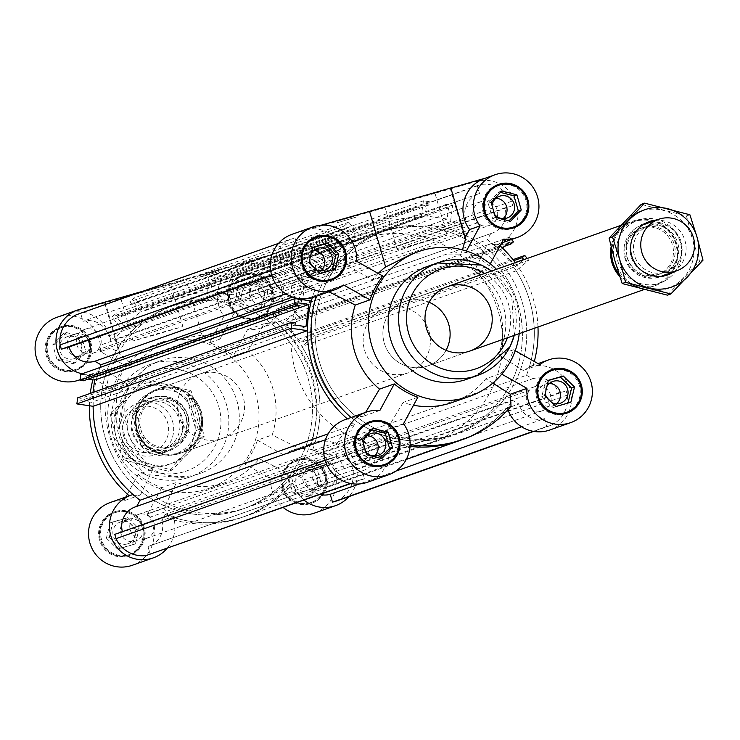 <?xml version="1.0" encoding="UTF-8"?>
<svg xmlns="http://www.w3.org/2000/svg" width="740" height="740" viewBox="0 0 740 740"><rect width="100%" height="100%" fill="white"/><g stroke="black" fill="none" stroke-linecap="round" stroke-linejoin="round"><path stroke-width="0.56" stroke-dasharray="3.7 2.78" d="M278.545 243.368L290.764 239.057A29.341 28.851 70.6 0 0 274.364 269.277L275.604 273.56L283.346 271.339A20.812 20.47 70.6 0 0 309.079 285.612L285.862 293.808M292.633 297.082L315.259 289.1A115.126 113.239 70.6 0 0 312.317 297.637M309.079 285.612L315.259 289.1M108.512 335.997L322.779 260.36A20.812 20.47 70.6 0 0 297.249 245.717L82.982 321.354A20.812 20.47 -109.4 0 1 108.512 335.997L114.691 339.484A115.126 113.239 -109.4 0 1 122.507 329.8L111.87 316.998L116.485 313.085L118.659 315.703L116.865 317.22L124.043 325.859L140.952 311.494L133.774 302.854L131.979 304.381L129.805 301.763L134.412 297.841L145.049 310.634A115.126 113.239 -109.4 0 1 168.276 299.256A115.126 113.239 -109.4 0 1 206.922 292.911L209.115 276.436L215.109 277.315L214.665 280.691L212.334 280.349L210.854 291.468L232.841 294.696L234.321 283.568L231.99 283.226L232.434 279.859L238.428 280.738L236.245 297.212A115.126 113.239 70.6 0 1 248.03 301.282L251.406 295.057L465.673 219.419A20.812 20.47 -109.4 0 1 479.502 193.501L265.225 269.138A20.812 20.47 70.6 0 0 251.406 295.057M145.049 310.634L359.325 234.996L348.688 222.194L344.072 226.116L346.246 228.734L348.041 227.208L355.228 235.847L338.319 250.222L331.132 241.582L332.926 240.056L330.752 237.438L326.137 241.36L336.774 254.153A115.126 113.239 70.6 0 0 328.958 263.847L322.779 260.36M328.958 263.847L114.691 339.484M135.272 506.891A20.812 20.47 -109.4 0 1 136.715 506.438L350.982 430.8A20.812 20.47 70.6 0 0 336.793 456.506L329.05 458.726L330.281 463.009A29.341 28.851 70.6 0 0 360.288 479.936L364.506 478.724L362.239 470.862A20.812 20.47 70.6 0 0 376.059 444.944L161.782 520.581L165.159 514.365L379.435 438.718A115.126 113.239 70.6 0 0 410.043 446.451A115.126 113.239 70.6 0 1 387.889 441.789A33.263 32.717 70.6 0 1 367.539 482.23M376.059 444.944L379.435 438.718M345.395 419.506A33.263 32.717 70.6 0 1 347.31 418.896A115.126 113.239 70.6 0 1 347.264 418.849A115.126 113.239 70.6 0 0 354.358 424.575L328.171 433.825M354.358 424.575L350.982 430.8M362.239 470.862L147.963 546.499L150.238 554.371M161.782 520.581A20.812 20.47 -109.4 0 1 147.963 546.499M359.982 438.82A12.617 12.414 70.6 0 0 344.757 454.998A12.617 12.414 70.6 0 0 360.667 462.768A12.617 12.414 70.6 0 0 364.607 441.429L150.34 517.075A12.617 12.414 -109.4 0 1 146.4 538.415A12.617 12.414 -109.4 0 1 130.49 530.645A12.617 12.414 -109.4 0 1 145.715 514.466L359.982 438.82L364.607 441.429M150.34 517.075L145.715 514.466M364.506 478.724L350.908 483.525M360.288 479.936L350.39 483.433M330.281 463.009L326.636 464.304M329.05 458.726L325.082 460.123M114.783 534.363L122.516 532.153A20.812 20.47 -109.4 0 1 122.387 531.681M336.793 456.506L122.516 532.153M336.774 254.153L122.507 329.8M311.355 300.995L97.088 376.642A115.126 113.239 -109.4 0 1 99.956 367.493M77.672 397.843L81.002 398.333L80.688 400.692L91.686 402.301L92.99 392.431M295.269 322.686L81.002 398.333M294.955 325.045L80.688 400.692M305.953 326.654L91.686 402.301M88.143 379.111L83.648 378.445L83.333 380.804M297.915 302.808L83.648 378.445M80.808 374.255L97.088 376.642M326.137 241.36L111.87 316.998M330.752 237.438L116.485 313.085M332.926 240.056L118.659 315.703M331.132 241.582L116.865 317.22M338.319 250.222L124.043 325.859M355.228 235.847L140.952 311.494M348.041 227.208L133.774 302.854M346.246 228.734L131.979 304.381M344.072 226.116L129.805 301.763M348.688 222.194L134.412 297.841M314.953 269.397A12.617 12.414 70.6 0 0 298.821 253.802A12.617 12.414 70.6 0 0 291.31 269.841A12.617 12.414 70.6 0 0 312.428 274.05L98.152 349.687A12.617 12.414 -109.4 0 1 77.043 345.478A12.617 12.414 -109.4 0 1 97.292 332.279A12.617 12.414 -109.4 0 1 100.677 345.034L314.953 269.397L312.428 274.05M98.152 349.687L100.677 345.034M76.498 314.694L80.716 313.492L82.982 321.354M297.249 245.717L294.983 237.845L290.764 239.057M294.983 237.845L80.716 313.492M283.346 271.339L271.784 275.419M275.604 273.56L271.645 274.956M274.364 269.277L270.655 270.581M479.502 193.501L477.226 185.629L481.444 184.427A29.341 28.851 -109.4 0 1 511.451 201.345L512.681 205.637L504.939 207.847A20.812 20.47 -109.4 0 1 490.75 233.562L276.483 309.2A20.812 20.47 70.6 0 0 290.672 283.494L298.414 281.274L297.184 276.991A29.341 28.851 70.6 0 0 267.177 260.064L262.959 261.275L265.225 269.138M490.75 233.562L487.373 239.779A115.126 113.239 -109.4 0 1 497.021 247.808L282.754 323.445A115.126 113.239 70.6 0 0 273.106 315.425L487.373 239.779M273.106 315.425L276.483 309.2M359.325 234.996A115.126 113.239 -109.4 0 1 382.543 223.619A115.126 113.239 -109.4 0 1 421.19 217.264L423.382 200.799L429.376 201.678L428.932 205.045L426.601 204.703L425.121 215.821L447.108 219.049L448.588 207.931L446.257 207.589L446.701 204.222L452.695 205.1L450.512 221.565A115.126 113.239 -109.4 0 1 462.296 225.635L248.03 301.282M462.296 225.635L465.673 219.419M165.159 514.365A115.126 113.239 70.6 0 0 244.921 516.381A115.126 113.239 70.6 0 0 298.507 476.153L512.774 400.516L518.953 404.003L304.686 479.64A20.812 20.47 70.6 0 0 319.856 494.487M298.507 476.153L304.686 479.64M527.241 258.454L528.693 260.203L516.168 270.84A115.126 113.239 -109.4 0 1 526.482 375.263L312.206 450.901A115.126 113.239 70.6 0 0 301.901 346.486L314.426 335.84L310.504 331.132L307.951 333.305L309.468 335.137L301.014 342.324L286.648 325.045L295.103 317.858L296.629 319.689L299.191 317.516L295.279 312.807L282.754 323.445M526.482 375.263L532.652 378.75A20.812 20.47 -109.4 0 1 558.385 393.014L344.118 468.661A20.812 20.47 70.6 0 0 318.385 454.388L532.652 378.75M318.385 454.388L312.206 450.901M558.385 393.014L566.128 390.794L567.367 395.086A29.341 28.851 -109.4 0 1 550.967 425.306L546.749 426.508L544.483 418.646L521.534 426.749M395.808 471.13L359.474 483.96M544.483 418.646A20.812 20.47 -109.4 0 1 518.953 404.003M312.511 470.603A12.617 12.414 70.6 0 0 328.643 486.199A12.617 12.414 70.6 0 0 336.154 470.159A12.617 12.414 70.6 0 0 315.036 465.95L529.313 390.313A12.617 12.414 -109.4 0 1 550.421 394.522A12.617 12.414 -109.4 0 1 530.173 407.721A12.617 12.414 -109.4 0 1 526.788 394.966L312.511 470.603L315.036 465.95M529.313 390.313L526.788 394.966M546.749 426.508L533.152 431.309M550.967 425.306L533.679 431.401M336.7 500.943A29.341 28.851 70.6 0 0 353.1 470.723L351.861 466.44L344.118 468.661M567.367 395.086L353.1 470.723M566.128 390.794L351.861 466.44M450.512 221.565L236.245 297.212M516.168 270.84L301.901 346.486M507.936 409.738A33.263 32.717 70.6 0 1 507.242 407.592A115.126 113.239 70.6 0 1 459.189 440.744A115.126 113.239 70.6 0 0 512.774 400.516M176.804 304.584A107.457 105.691 70.6 0 0 170.829 306.499A107.457 105.691 70.6 0 0 106.939 443.001A107.457 105.691 70.6 0 0 242.368 509.148A107.457 105.691 70.6 0 0 307.276 375.661A107.457 105.691 70.6 0 0 176.804 304.584M391.072 228.947A107.457 105.691 70.6 0 0 385.096 230.852A107.457 105.691 70.6 0 0 321.206 367.364A107.457 105.691 70.6 0 0 456.636 433.501A107.457 105.691 70.6 0 0 521.543 300.014A107.457 105.691 70.6 0 0 391.072 228.947M528.693 260.203L314.426 335.84M512.968 259.657L310.504 331.132M513.745 260.656L307.951 333.305M515.16 262.524L309.468 335.137M502.488 248.076L500.924 249.408L515.28 266.687L301.014 342.324M515.28 266.687L523.356 259.823M500.924 249.408L286.648 325.045M509.379 242.221L295.103 317.858M504.606 246.272L296.629 319.689M513.458 241.878L299.191 317.516M503.45 242.341L509.546 237.161L295.279 312.807M509.546 237.161L511.488 239.501M497.021 247.808L500.619 244.746M452.695 205.1L238.428 280.738M446.701 204.222L232.434 279.859M446.257 207.589L231.99 283.226M448.588 207.931L234.321 283.568M447.108 219.049L232.841 294.696M425.121 215.821L210.854 291.468M426.601 204.703L212.334 280.349M428.932 205.045L214.665 280.691M429.376 201.678L215.109 277.315M423.382 200.799L209.115 276.436M421.19 217.264L206.922 292.911M267.482 301.18L262.857 298.572A12.617 12.414 70.6 0 1 266.798 277.232A12.617 12.414 70.6 0 1 282.708 285.002A12.617 12.414 70.6 0 1 267.482 301.18L481.749 225.534A12.617 12.414 -109.4 0 0 489.473 225.395L275.197 301.032M489.473 225.395A12.617 12.414 -109.4 0 0 496.975 209.355A12.617 12.414 -109.4 0 0 481.065 201.585A12.617 12.414 -109.4 0 0 477.124 222.925L262.857 298.572M477.124 222.925L481.749 225.534M477.226 185.629L262.959 261.275M267.177 260.064L481.444 184.427M504.939 207.847L290.672 283.494M512.681 205.637L298.414 281.274M511.451 201.345L297.184 276.991M310.809 495.791L295.723 491.915L291.357 476.782L302.077 465.516L317.164 469.382L321.53 484.524L310.809 495.791L307.905 496.808L318.625 485.551L314.26 470.409L299.173 466.542L288.452 477.799L292.818 492.942L307.905 496.808M292.818 492.942L295.723 491.915M288.452 477.799L291.357 476.782M299.173 466.542L302.077 465.516M314.26 470.409L317.164 469.382M318.625 485.551L321.53 484.524M309.635 491.712A11.516 11.322 -109.4 0 1 295.658 484.099A11.516 11.322 -109.4 0 1 303.252 469.586A11.516 11.322 -109.4 0 1 317.229 477.207A11.516 11.322 -109.4 0 1 309.635 491.712M109.298 537.138L112.961 521.894L127.863 517.621L139.092 528.601L135.429 543.845L120.528 548.109L109.298 537.138L106.394 538.156L117.623 549.135L132.525 544.862L136.188 529.627L124.958 518.648L110.057 522.921L106.394 538.156M110.057 522.921L112.961 521.894M124.958 518.648L127.863 517.621M136.188 529.627L139.092 528.601M132.525 544.862L135.429 543.845M117.623 549.135L120.528 548.109M127.391 543.928A11.516 11.322 -109.4 0 1 113.405 536.315A11.516 11.322 -109.4 0 1 120.999 521.802A11.516 11.322 -109.4 0 1 134.985 529.424A11.516 11.322 -109.4 0 1 127.391 543.928M66.378 332.565L81.465 336.432L85.84 351.574L75.119 362.841L60.033 358.965L55.666 343.832L66.378 332.565L63.483 333.592L52.762 344.858L57.128 359.992L72.215 363.867L82.936 352.601L78.57 337.459L63.483 333.592M78.57 337.459L81.465 336.432M82.936 352.601L85.84 351.574M72.215 363.867L75.119 362.841M57.128 359.992L60.033 358.965M52.762 344.858L55.666 343.832M73.945 358.761A11.516 11.322 -109.4 0 1 59.968 351.149A11.516 11.322 -109.4 0 1 67.562 336.644A11.516 11.322 -109.4 0 1 81.539 344.257A11.516 11.322 -109.4 0 1 73.945 358.761M267.899 291.218L264.236 306.462L249.334 310.726L238.095 299.756L241.767 284.512L256.66 280.238L267.899 291.218L264.994 292.245L253.764 281.265L238.863 285.538L235.2 300.782L246.429 311.753L261.331 307.489L264.994 292.245M261.331 307.489L264.236 306.462M246.429 311.753L249.334 310.726M235.2 300.782L238.095 299.756M238.863 285.538L241.767 284.512M253.764 281.265L256.66 280.238M256.188 306.545A11.516 11.322 -109.4 0 1 242.211 298.932A11.516 11.322 -109.4 0 1 249.806 284.428A11.516 11.322 -109.4 0 1 263.782 292.041A11.516 11.322 -109.4 0 1 256.188 306.545M310.8 466.921A11.516 11.322 -109.4 0 1 324.777 474.543A11.516 11.322 -109.4 0 1 317.821 488.844A11.516 11.322 -109.4 0 1 303.317 481.759A11.516 11.322 -109.4 0 1 310.8 466.921M128.556 519.138A11.516 11.322 -109.4 0 1 142.533 526.76A11.516 11.322 -109.4 0 1 135.577 541.06A11.516 11.322 -109.4 0 1 121.064 533.975A11.516 11.322 -109.4 0 1 128.556 519.138M75.11 333.971A11.516 11.322 -109.4 0 1 89.087 341.593A11.516 11.322 -109.4 0 1 82.131 355.894A11.516 11.322 -109.4 0 1 67.617 348.808A11.516 11.322 -109.4 0 1 75.11 333.971M257.354 281.755A11.516 11.322 -109.4 0 1 271.33 289.377A11.516 11.322 -109.4 0 1 264.384 303.678A11.516 11.322 -109.4 0 1 249.87 296.592A11.516 11.322 -109.4 0 1 257.354 281.755M199.328 275.632L218.615 269.878L199.328 275.632M199.8 277.269L219.086 271.515L199.8 277.269M141.275 292.689L170.598 283.947L145.604 290.866L120.777 298.322L141.275 292.689M153.569 335.294L133.071 340.927L157.907 333.472L182.891 326.553L153.569 335.294M234.413 312.585A33.263 32.717 -109.4 0 1 249.472 261.461A33.263 32.717 -109.4 0 1 251.322 260.868L186.008 279.581L202.057 335.202A76.757 75.489 -109.4 0 1 220.039 339.077L234.413 312.585L223.961 316.267A33.263 32.717 70.6 0 1 239.02 265.151A33.263 32.717 70.6 0 1 280.941 285.621A33.263 32.717 70.6 0 1 261.164 327.875A33.263 32.717 70.6 0 1 247.558 329.578L233.183 356.079L247.937 350.871A76.757 75.489 -109.4 0 1 272.209 434.954L257.455 440.161A76.757 75.489 -109.4 0 1 244.561 463.925L259.305 458.717A76.757 75.489 -109.4 0 1 225.996 482.369A76.757 75.489 -109.4 0 1 221.732 483.729A76.757 75.489 -109.4 0 1 176.555 482.424L161.801 487.632A76.757 75.489 -109.4 0 1 138.204 474.322L152.958 469.114A76.757 75.489 -109.4 0 1 128.686 385.031L113.932 390.239A76.757 75.489 -109.4 0 1 126.827 366.476L131.868 364.7L163.577 341.612L202.057 335.202M178.312 453.916A34.114 33.55 -109.4 0 1 136.891 431.355A34.114 33.55 -109.4 0 1 157.5 388.981A34.114 33.55 -109.4 0 1 200.494 409.979A34.114 33.55 -109.4 0 1 180.209 453.315A34.114 33.55 -109.4 0 1 178.312 453.916M220.409 439.061A34.114 33.55 -109.4 0 1 178.988 416.49A34.114 33.55 -109.4 0 1 199.597 374.116A34.114 33.55 -109.4 0 1 242.59 395.114A34.114 33.55 -109.4 0 1 222.305 438.45A34.114 33.55 -109.4 0 1 220.409 439.061M143.181 291.153L261.775 257.178A33.263 32.717 -109.4 0 1 302.161 279.174A33.263 32.717 -109.4 0 1 282.07 320.494A33.263 32.717 -109.4 0 1 280.155 321.105A115.126 113.239 -109.4 0 1 315.147 442.363A33.263 32.717 -109.4 0 1 352.12 456.802A33.263 32.717 -109.4 0 1 348.919 496.632M247.937 350.871L264.18 323.713L276.371 322.437L280.155 321.105M264.18 323.713L247.558 329.578M93.148 406.297A115.126 113.239 -109.4 0 1 98.05 373.275A33.263 32.717 -109.4 0 1 82.122 373.783M304.048 500.064A33.263 32.717 -109.4 0 1 292.975 483.229A115.126 113.239 -109.4 0 1 244.921 516.381A115.126 113.239 -109.4 0 1 173.623 517.427A33.263 32.717 -109.4 0 1 167.027 548.442M291.699 472.536A107.457 105.691 -109.4 0 1 242.368 509.148A107.457 105.691 -109.4 0 1 236.393 511.053A107.457 105.691 -109.4 0 1 105.922 439.986A107.457 105.691 -109.4 0 1 170.829 306.499A107.457 105.691 -109.4 0 1 291.588 344.748A107.457 105.691 -109.4 0 1 291.699 472.536M186.008 279.581L104.719 302.956L105.367 302.688L119.88 352.971L119.427 353.914L131.868 364.7M105.367 302.688L69.079 313.085A33.263 32.717 -109.4 0 1 110.972 347.948L119.88 352.971M110.972 347.948L100.52 351.639L126.827 366.476M220.039 339.077L209.587 342.768A76.757 75.489 -109.4 0 1 233.183 356.079M204.656 489.76A76.757 75.489 -109.4 0 1 111.463 438.996A76.757 75.489 -109.4 0 1 157.824 343.647A76.757 75.489 -109.4 0 1 254.56 390.887A76.757 75.489 -109.4 0 1 208.921 488.4A76.757 75.489 -109.4 0 1 204.656 489.76M259.305 458.717L287.481 472.897L270.868 478.762L244.561 463.925M173.623 517.427L169.849 518.759L164.04 508.269L176.555 482.424M287.481 472.897L289.201 484.571A115.126 113.239 -109.4 0 1 241.148 517.713A115.126 113.239 -109.4 0 1 169.849 518.759M289.201 484.571L292.975 483.229M283.735 487.272A22.172 21.811 -109.4 0 1 297.323 460.354A22.172 21.811 -109.4 0 1 325.267 474.007A22.172 21.811 -109.4 0 1 312.086 502.173A22.172 21.811 -109.4 0 1 283.735 487.272M282.569 487.679A22.172 21.811 -109.4 0 1 296.157 460.77A22.172 21.811 -109.4 0 1 324.101 474.414A22.172 21.811 -109.4 0 1 310.92 502.58A22.172 21.811 -109.4 0 1 282.569 487.679M282.93 487.503A23.023 22.644 -109.4 0 1 297.036 459.549A23.023 22.644 -109.4 0 1 326.053 473.73A23.023 22.644 -109.4 0 1 312.363 502.978A23.023 22.644 -109.4 0 1 282.93 487.503M281.764 487.91A23.023 22.644 70.6 0 0 311.207 503.385A23.023 22.644 70.6 0 0 324.897 474.137A23.023 22.644 70.6 0 0 295.871 459.966A23.023 22.644 70.6 0 0 281.764 487.91M257.409 317.404A22.172 21.811 -109.4 0 1 230.482 302.734A22.172 21.811 -109.4 0 1 243.876 275.188A22.172 21.811 -109.4 0 1 271.821 288.841A22.172 21.811 -109.4 0 1 257.409 317.404M256.243 317.812A22.172 21.811 -109.4 0 1 229.317 303.15A22.172 21.811 -109.4 0 1 242.711 275.604A22.172 21.811 -109.4 0 1 270.655 289.248A22.172 21.811 -109.4 0 1 256.243 317.812M257.64 318.219A23.023 22.644 -109.4 0 1 229.678 302.993A23.023 22.644 -109.4 0 1 243.589 274.392A23.023 22.644 -109.4 0 1 272.616 288.563A23.023 22.644 -109.4 0 1 257.64 318.219M256.484 318.635A23.023 22.644 70.6 0 0 271.45 288.97A23.023 22.644 70.6 0 0 242.433 274.799A23.023 22.644 70.6 0 0 228.521 303.4A23.023 22.644 70.6 0 0 256.484 318.635M89.975 342.305A22.172 21.811 -109.4 0 1 76.386 369.223A22.172 21.811 -109.4 0 1 48.442 355.579A22.172 21.811 -109.4 0 1 61.624 327.404A22.172 21.811 -109.4 0 1 89.975 342.305M88.819 342.722A22.172 21.811 -109.4 0 1 75.23 369.63A22.172 21.811 -109.4 0 1 47.286 355.986A22.172 21.811 -109.4 0 1 60.467 327.82A22.172 21.811 -109.4 0 1 88.819 342.722M90.779 342.074A23.023 22.644 -109.4 0 1 76.673 370.028A23.023 22.644 -109.4 0 1 47.656 355.857A23.023 22.644 -109.4 0 1 61.346 326.599A23.023 22.644 -109.4 0 1 90.779 342.074M89.623 342.49A23.023 22.644 70.6 0 0 60.181 327.015A23.023 22.644 70.6 0 0 46.49 356.264A23.023 22.644 70.6 0 0 75.517 370.435A23.023 22.644 70.6 0 0 89.623 342.49M270.868 478.762A33.263 32.717 70.6 0 0 283.143 507.446M314.611 513.042A33.263 32.717 70.6 0 0 334.387 470.788A33.263 32.717 70.6 0 0 292.466 450.309A33.263 32.717 70.6 0 0 283.762 454.998L300.375 449.134L272.209 434.954M257.455 440.161L283.762 454.998M209.587 342.768L223.961 316.267M100.52 351.639A33.263 32.717 70.6 0 0 56.777 317.368M78.921 380.092A33.263 32.717 70.6 0 0 87.625 375.402L104.248 369.538L128.686 385.031M113.932 390.239L87.625 375.402M315.147 442.363L309.505 444.296L300.375 449.134M98.05 373.275L94.276 374.616L104.248 369.538M152.958 469.114L140.443 494.958L129.269 495.874A115.126 113.239 -109.4 0 1 129.213 495.819M89.392 405.742A115.126 113.239 -109.4 0 1 90.289 393.384M92.842 379.796A115.126 113.239 -109.4 0 1 94.276 374.616M276.371 322.437A115.126 113.239 -109.4 0 1 311.374 443.695M129.269 495.874L133.043 494.542M116.309 512.182A22.172 21.811 -109.4 0 1 143.227 526.843A22.172 21.811 -109.4 0 1 129.833 554.39A22.172 21.811 -109.4 0 1 101.889 540.746A22.172 21.811 -109.4 0 1 116.309 512.182M115.144 512.589A22.172 21.811 -109.4 0 1 142.071 527.259A22.172 21.811 -109.4 0 1 128.677 554.797A22.172 21.811 -109.4 0 1 100.723 541.153A22.172 21.811 -109.4 0 1 115.144 512.589M116.069 511.359A23.023 22.644 -109.4 0 1 144.032 526.593A23.023 22.644 -109.4 0 1 130.12 555.194A23.023 22.644 -109.4 0 1 101.103 541.023A23.023 22.644 -109.4 0 1 116.069 511.359M114.904 511.766A23.023 22.644 70.6 0 0 99.937 541.43A23.023 22.644 70.6 0 0 128.954 555.601A23.023 22.644 70.6 0 0 142.866 527A23.023 22.644 70.6 0 0 114.904 511.766M140.443 494.958L123.83 500.823A33.263 32.717 70.6 0 0 110.223 502.525M132.368 565.258A33.263 32.717 70.6 0 0 147.427 514.134L164.04 508.269M123.83 500.823L125.902 496.993M127.41 494.209L138.204 474.322M161.801 487.632L147.427 514.134M197.025 474.396A59.7 58.719 -109.4 0 1 124.533 434.917A59.7 58.719 -109.4 0 1 160.599 360.75A59.7 58.719 -109.4 0 1 235.838 397.5A59.7 58.719 -109.4 0 1 200.337 473.341A59.7 58.719 -109.4 0 1 197.025 474.396M240.75 509.518A107.457 105.691 -109.4 0 1 110.279 438.441A107.457 105.691 -109.4 0 1 175.186 304.954A107.457 105.691 -109.4 0 1 310.615 371.101A107.457 105.691 -109.4 0 1 246.725 507.612A107.457 105.691 -109.4 0 1 240.75 509.518M381.738 458.624L378.834 459.651L380.184 458.227M371.647 429.774L370.093 429.376L359.381 440.642L363.747 455.785L378.834 459.651M372.997 428.349L370.093 429.376M362.286 439.615L359.381 440.642M366.651 454.758L363.747 455.785M363.22 442.871A11.516 11.322 70.6 0 0 365.819 451.863M548.331 380.508L545.482 381.322L541.819 396.566L553.048 407.546L567.996 403.069M548.386 380.295L545.482 381.322M544.714 395.539L541.819 396.566M555.953 406.519L553.048 407.546M570.845 402.246L567.95 403.272M546.916 386.4A11.516 11.322 70.6 0 0 545.38 392.774M546.582 397.361A11.516 11.322 70.6 0 0 552.086 402.745M501.803 190.976L498.899 191.993L488.178 203.26L492.553 218.402L507.64 222.268L508.99 220.844M491.082 202.233L488.178 203.26M495.458 217.375L492.553 218.402M510.545 221.242L507.64 222.268M500.453 192.391L498.899 191.993M492.026 205.489A11.516 11.322 70.6 0 0 494.616 214.48M309.024 262.589L306.12 263.616L317.358 274.596L332.306 270.118M320.263 273.569L317.358 274.596M335.155 269.295L332.251 270.322M312.641 247.558L309.792 248.372L306.12 263.616M312.687 247.354L309.792 248.372M311.226 253.45A11.516 11.322 70.6 0 0 309.69 259.823M310.893 264.411A11.516 11.322 70.6 0 0 316.396 269.795M367.105 435.694A11.516 11.322 70.6 0 0 356.236 450.947A11.516 11.322 70.6 0 0 374.274 456.007M549.357 383.477A11.516 11.322 70.6 0 0 538.489 398.731A11.516 11.322 70.6 0 0 556.526 403.79M495.911 198.311A11.516 11.322 70.6 0 0 485.042 213.564A11.516 11.322 70.6 0 0 503.08 218.624M313.658 250.527A11.516 11.322 70.6 0 0 302.789 265.78A11.516 11.322 70.6 0 0 320.827 270.84M356.245 215.303L336.959 221.056L356.245 215.303M356.717 216.94L337.431 222.694L356.717 216.94M414.298 198.237L384.976 206.987L409.969 200.059L434.796 192.603L414.298 198.237M426.601 240.842L447.089 235.209L422.263 242.664L397.278 249.593L426.601 240.842M378.186 273.411A76.757 75.489 70.6 0 0 372.451 279.766L346.144 264.929A33.263 32.717 70.6 0 0 304.251 230.057L321.16 225.219M429.08 302.272A34.114 33.55 70.6 0 0 405.159 301.55A34.114 33.55 70.6 0 0 384.55 343.924A34.114 33.55 70.6 0 0 425.972 366.485A34.114 33.55 70.6 0 0 427.868 365.884A34.114 33.55 70.6 0 0 446.035 350.298M549.783 430.014A33.263 32.717 70.6 0 0 569.865 388.667A33.263 32.717 70.6 0 0 529.415 366.726A115.126 113.239 70.6 0 0 494.422 245.458A33.263 32.717 70.6 0 0 496.337 244.847A33.263 32.717 70.6 0 0 516.428 203.537A33.263 32.717 70.6 0 0 476.042 181.531L293.798 233.748A33.263 32.717 70.6 0 0 291.949 234.34M328.967 291.819L327.089 290.866L317.96 295.704M327.089 290.866L343.702 285.002M356.597 261.239L346.144 264.929M383.264 432.049A107.457 105.691 70.6 0 0 450.66 435.416A107.457 105.691 70.6 0 0 456.636 433.501A107.457 105.691 70.6 0 0 520.525 296.999A107.457 105.691 70.6 0 0 385.096 230.852A107.457 105.691 70.6 0 0 314.981 330.077A107.457 105.691 70.6 0 0 383.264 432.049M450.854 187.969L450.207 188.247L464.72 238.53L465.562 238.928M465.192 237.651L464.72 238.53M485.56 178.109L486.495 177.85A33.263 32.717 70.6 0 0 484.645 178.433M450.207 188.247L450.882 188.053M462.445 249.852L460.622 254.144L412.189 253.848M466.394 251.008L465.664 252.368L460.622 254.144M372.451 279.766L382.904 276.075M417.878 397.232L403.124 402.44A76.757 75.489 70.6 0 0 413.531 405.243M519.221 333.638A76.757 75.489 70.6 0 0 496.503 269.305M452.565 402.384A76.757 75.489 70.6 0 0 485.884 378.732L500.638 373.524A76.757 75.489 70.6 0 0 513.532 349.761L498.779 354.969A76.757 75.489 70.6 0 0 474.507 270.886L489.26 265.679A76.757 75.489 70.6 0 0 465.664 252.368M403.124 402.44L386.891 429.598L403.504 423.733M507.242 407.592L511.016 406.26M386.891 429.598L391.673 440.457A115.126 113.239 70.6 0 0 410.136 444.666M391.673 440.457L387.889 441.789M492.794 383.107L485.884 378.732M383.588 464.812A22.172 21.811 70.6 0 0 397.177 437.895A22.172 21.811 70.6 0 0 368.825 422.993M357.004 433.141A22.172 21.811 70.6 0 0 368.021 464.332M396.575 454.249A23.023 22.644 70.6 0 0 385.559 423.058M369.131 421.994A23.023 22.644 70.6 0 0 354.849 451.437A23.023 22.644 70.6 0 0 384.449 465.395M330.142 279.646A22.172 21.811 70.6 0 0 343.332 251.471A22.172 21.811 70.6 0 0 315.379 237.827M303.557 247.974A22.172 21.811 70.6 0 0 314.574 279.165M315.684 236.828A23.023 22.644 70.6 0 0 301.189 265.623A23.023 22.644 70.6 0 0 331.002 280.238M343.129 269.092A23.023 22.644 70.6 0 0 332.112 237.892M485.81 195.758A22.172 21.811 70.6 0 0 496.818 226.949M512.395 227.43A22.172 21.811 70.6 0 0 525.576 199.254A22.172 21.811 70.6 0 0 497.632 185.611M497.928 184.612A23.023 22.644 70.6 0 0 483.238 212.759A23.023 22.644 70.6 0 0 513.255 228.022M525.372 216.876A23.023 22.644 70.6 0 0 514.356 185.675M489.26 265.679L490.278 263.801M379.907 410.423L363.285 416.287L365.634 412.365M347.31 418.896L351.084 417.564L363.285 416.287M503.635 239.177L487.022 245.042L474.507 270.886M494.422 245.458L498.196 244.126L487.022 245.042M498.779 354.969L523.217 370.463L533.188 365.384A115.126 113.239 70.6 0 0 534.298 361.471M537.98 327.006A115.126 113.239 70.6 0 0 515.271 262.672M500.055 245.791A115.126 113.239 70.6 0 0 498.196 244.126M533.188 365.384L529.415 366.726M565.841 412.596A22.172 21.811 70.6 0 0 579.226 385.05A22.172 21.811 70.6 0 0 551.078 370.777M539.257 380.924A22.172 21.811 70.6 0 0 550.264 412.115M551.374 369.778A23.023 22.644 70.6 0 0 537.101 399.221A23.023 22.644 70.6 0 0 566.701 413.179M578.819 402.033A23.023 22.644 70.6 0 0 567.802 370.842M515.244 350.723L513.532 349.761M500.638 373.524L501.757 374.163M523.217 370.463L539.839 364.598M466.866 379.25A59.7 58.719 70.6 0 0 502.368 303.409A59.7 58.719 70.6 0 0 427.128 266.659M446.312 436.952A107.457 105.691 70.6 0 0 452.279 435.046A107.457 105.691 70.6 0 0 516.168 298.535A107.457 105.691 70.6 0 0 380.739 232.388A107.457 105.691 70.6 0 0 315.832 365.875A107.457 105.691 70.6 0 0 446.312 436.952M123.543 435.675A23.347 22.968 70.6 0 0 162.273 445.61A23.347 22.968 70.6 0 0 151.062 406.75A23.347 22.968 70.6 0 0 123.543 435.675M120.981 436.332A27.288 26.844 -109.4 0 1 137.705 403.198A27.288 26.844 -109.4 0 1 172.096 419.996A27.288 26.844 -109.4 0 1 155.872 454.665A27.288 26.844 -109.4 0 1 120.981 436.332M188.025 416.093A27.288 26.844 -109.4 0 1 171.301 449.226A27.288 26.844 -109.4 0 1 136.41 430.884A27.288 26.844 -109.4 0 1 153.134 397.759A27.288 26.844 -109.4 0 1 188.025 416.093M139.083 430.097A24.735 24.328 70.6 0 0 170.7 446.72A24.735 24.328 70.6 0 0 185.407 415.307A24.735 24.328 70.6 0 0 154.235 400.081A24.735 24.328 70.6 0 0 139.083 430.097M200.207 429.144C203.084 416.99 200.078 406.556 191.17 397.843L187.109 399.276L196.146 430.578L200.207 429.144L191.17 397.843M136.336 413.549L135.827 421.865L137.242 430.218L140.498 438.043L145.373 444.86L136.336 413.549L132.275 414.992L141.312 446.294A33.263 32.717 70.6 0 0 175.278 454.147A33.263 32.717 70.6 0 0 196.146 430.578M145.373 444.86L141.312 446.294M187.109 399.276A33.263 32.717 70.6 0 0 153.134 391.423A33.263 32.717 70.6 0 0 132.275 414.992M137.409 430.153A33.263 32.717 70.6 0 0 179.922 452.51A33.263 32.717 70.6 0 0 199.698 410.256A33.263 32.717 70.6 0 0 157.787 389.786A33.263 32.717 70.6 0 0 137.409 430.153M140.822 429.487A24.735 24.328 70.6 0 0 172.439 446.109A24.735 24.328 70.6 0 0 187.146 414.687A24.735 24.328 70.6 0 0 155.974 399.461A24.735 24.328 70.6 0 0 140.822 429.487M136.854 430.301A34.114 33.55 70.6 0 0 180.458 453.222A34.114 33.55 70.6 0 0 200.744 409.886A34.114 33.55 70.6 0 0 157.75 388.889A34.114 33.55 70.6 0 0 136.854 430.301M364.515 349.928A34.114 33.55 70.6 0 0 408.129 372.849A34.114 33.55 70.6 0 0 428.404 329.513A34.114 33.55 70.6 0 0 385.411 308.515A34.114 33.55 70.6 0 0 364.515 349.928M295.158 369.796A107.457 105.691 70.6 0 0 432.539 442.011A107.457 105.691 70.6 0 0 496.429 305.5A107.457 105.691 70.6 0 0 361 239.362A107.457 105.691 70.6 0 0 295.158 369.796M314.907 362.831A107.457 105.691 70.6 0 0 452.279 435.046A107.457 105.691 70.6 0 0 516.168 298.535A107.457 105.691 70.6 0 0 380.739 232.388A107.457 105.691 70.6 0 0 314.907 362.831M384.254 342.962A34.114 33.55 70.6 0 0 427.868 365.884A34.114 33.55 70.6 0 0 448.153 322.548A34.114 33.55 70.6 0 0 405.159 301.55A34.114 33.55 70.6 0 0 384.254 342.962M619.815 276.547A34.114 33.55 70.6 0 0 655.529 285.511A34.114 33.55 70.6 0 0 675.814 242.174A34.114 33.55 70.6 0 0 632.82 221.177A34.114 33.55 70.6 0 0 611.138 246.688M618.927 273.846A33.263 32.717 70.6 0 0 655.501 284.623A33.263 32.717 70.6 0 0 675.269 242.368A33.263 32.717 70.6 0 0 633.357 221.898A33.263 32.717 70.6 0 0 611.832 249.417M617.623 260.628A33.263 32.717 70.6 0 0 660.145 282.976A33.263 32.717 70.6 0 0 679.921 240.731A33.263 32.717 70.6 0 0 638 220.252A33.263 32.717 70.6 0 0 617.623 260.628M625.688 258.315A24.735 24.328 70.6 0 0 657.305 274.938A24.735 24.328 70.6 0 0 672.013 243.516A24.735 24.328 70.6 0 0 640.84 228.299A24.735 24.328 70.6 0 0 625.688 258.315M627.428 257.705A24.735 24.328 70.6 0 0 659.044 274.327A24.735 24.328 70.6 0 0 673.752 242.905A24.735 24.328 70.6 0 0 642.579 227.679A24.735 24.328 70.6 0 0 627.428 257.705M625.004 258.399A27.288 26.844 70.6 0 0 659.895 276.732A27.288 26.844 70.6 0 0 676.12 242.063A27.288 26.844 70.6 0 0 641.728 225.265A27.288 26.844 70.6 0 0 625.004 258.399M182.66 430.708A24.735 24.328 -109.4 0 1 142.69 442.816A24.735 24.328 -109.4 0 1 150.747 401.311A24.735 24.328 -109.4 0 1 182.66 430.708M186.508 431.337A28.139 27.676 70.6 0 0 151.756 397.389A28.139 27.676 70.6 0 0 140.415 444.546A28.139 27.676 70.6 0 0 186.508 431.337M131.905 419.756A24.735 24.328 -109.4 0 1 178.525 417.73A24.735 24.328 -109.4 0 1 139.296 444.019A24.735 24.328 -109.4 0 1 131.905 419.756M198.274 413.336A40.931 40.265 70.6 0 0 169.09 384.819A40.931 40.265 70.6 0 0 130.379 395.909A40.931 40.265 70.6 0 0 120.861 435.518A40.931 40.265 70.6 0 0 150.044 464.026A40.931 40.265 70.6 0 0 188.746 452.936A40.931 40.265 70.6 0 0 198.274 413.336L204.203 436.258L172.05 470.057L126.79 458.439L120.861 435.518L113.683 413.031L145.835 379.232L191.096 390.85L198.274 413.336M127.974 419.145A28.139 27.676 70.6 0 0 162.726 453.102A28.139 27.676 70.6 0 0 174.067 405.946A28.139 27.676 70.6 0 0 127.974 419.145M110.279 414.233L116.208 437.155A40.931 40.265 -109.4 0 1 125.735 397.556L110.279 414.233L113.683 413.031M123.386 459.642L145.392 465.673A40.931 40.265 -109.4 0 1 116.208 437.155L123.386 459.642L126.79 458.439M145.392 465.673L168.646 471.26L184.103 454.582A40.931 40.265 -109.4 0 1 145.392 465.673M184.103 454.582L200.799 437.46L193.621 414.974A40.931 40.265 -109.4 0 1 184.103 454.582M193.621 414.974L187.692 392.052L164.437 386.465A40.931 40.265 -109.4 0 1 193.621 414.974M164.437 386.465L142.431 380.434L125.735 397.556A40.931 40.265 -109.4 0 1 164.437 386.465M204.203 436.258L200.799 437.46M172.05 470.057L168.646 471.26M145.835 379.232L142.431 380.434M191.096 390.85L187.692 392.052M681.466 254.615A24.735 24.328 -109.4 0 1 641.488 266.733A24.735 24.328 -109.4 0 1 649.544 225.219A24.735 24.328 -109.4 0 1 681.466 254.615M673.826 271.821A28.139 27.676 70.6 0 0 685.314 255.254A28.139 27.676 70.6 0 0 655.649 220.353M630.702 243.664A24.735 24.328 -109.4 0 1 677.322 241.647A24.735 24.328 -109.4 0 1 638.093 267.926A24.735 24.328 -109.4 0 1 630.702 243.664M626.771 243.062A28.139 27.676 70.6 0 0 661.523 277.019A28.139 27.676 70.6 0 0 672.864 229.853A28.139 27.676 70.6 0 0 626.771 243.062M615.005 261.072A40.931 40.265 -109.4 0 1 624.532 221.464A40.931 40.265 -109.4 0 1 663.244 210.373A40.931 40.265 -109.4 0 1 692.427 238.891A40.931 40.265 -109.4 0 1 682.9 278.49A40.931 40.265 -109.4 0 1 644.188 289.581A40.931 40.265 -109.4 0 1 615.005 261.072M667.443 295.168L699.596 261.377L692.427 238.891L686.489 215.96L641.229 204.351M703 260.175L699.596 261.377M689.893 214.757L686.489 215.96M251.322 260.868L261.775 257.178M79.532 309.394L69.079 313.085M200.337 473.341L186.554 478.096A59.7 58.719 -109.4 0 1 114.08 438.607A59.7 58.719 -109.4 0 1 150.146 364.441A59.7 58.719 -109.4 0 1 225.386 401.191A59.7 58.719 -109.4 0 1 189.884 477.032A59.7 58.719 -109.4 0 1 186.572 478.086L144.966 474.451L113.636 437.543L116.966 394.291L150.146 364.441L160.599 360.75M183.52 471.944A52.873 52.004 -109.4 0 1 118.224 408.156A52.873 52.004 -109.4 0 1 204.823 383.339A52.873 52.004 -109.4 0 1 183.52 471.944M304.251 230.057L293.798 233.748M476.042 181.531L486.495 177.85M514.245 335.387A59.7 58.719 70.6 0 0 491.526 271.053M507.437 337.792A52.873 52.004 70.6 0 0 484.719 273.458M149.119 546.129L363.396 470.492M146.4 538.415L360.667 462.768M137.992 514.605L352.268 438.968M325.471 439.745L349.539 431.244M92.953 353.248L307.22 277.602M84.554 329.448L298.821 253.802M534.511 386.752L320.244 462.398M542.91 410.552L328.643 486.199M406.288 459.42L241.148 517.713M361 239.362L175.186 304.954M432.539 442.011L246.725 507.612M382.543 223.619L168.276 299.256M478.336 193.871L264.069 269.508M481.065 201.585L266.798 277.232M492.193 233.109L277.925 308.756M310.162 467.125L302.614 469.798M317.821 488.844L310.273 491.508M127.909 519.341L120.361 522.014M135.577 541.06L128.029 543.724M74.463 334.184L66.915 336.848M82.131 355.894L74.583 358.558M256.715 281.968L249.167 284.632M264.384 303.678L256.826 306.341M219.086 271.515L218.615 269.878M186.314 280.969L185.842 279.332M182.891 326.553L170.598 283.947M133.071 340.927L120.777 298.322M199.597 374.116L157.5 388.981M222.305 438.45L180.209 453.315M249.472 261.461L239.02 265.151M282.07 320.494L261.164 327.875M104.719 302.956L119.427 353.914M163.577 341.612L157.824 343.647M225.996 482.369L208.921 488.4M310.92 502.58L312.086 502.173M296.157 460.77L297.323 460.354M311.207 503.385L312.363 502.978M295.871 459.966L297.036 459.549M257.474 317.423L258.639 317.007M242.711 275.604L243.876 275.188M257.761 318.219L258.917 317.812M242.433 274.799L243.589 274.392M75.23 369.63L76.386 369.223M60.467 327.82L61.624 327.404M75.517 370.435L76.673 370.028M60.181 327.015L61.346 326.599M309.505 444.296L292.466 450.309M95.95 374.079L80.087 379.675M128.677 554.797L129.833 554.39M113.914 512.987L115.07 512.57M128.954 555.601L130.12 555.194M113.627 512.182L114.793 511.766M370.749 458.032L378.297 455.368M363.081 436.322L370.629 433.659M552.993 405.816L560.55 403.152M545.334 384.106L552.882 381.442M499.555 220.659L507.104 217.986M491.887 198.94L499.435 196.276M317.303 272.875L324.851 270.202M309.644 251.156L317.192 248.492M370.204 213.231L369.732 211.594M337.431 222.694L336.959 221.056M447.089 235.209L434.796 192.603M397.278 249.593L384.976 206.987M427.868 365.884L469.965 351.019L427.868 365.884M405.159 301.55L447.256 286.685L405.159 301.55M369.704 421.782L368.539 422.189M385.031 465.201L383.875 465.608M316.257 236.615L315.101 237.022M331.585 280.035L330.429 280.451M498.51 184.399L497.345 184.806M513.837 227.818L512.672 228.235M496.337 244.847L501.563 243.007M551.948 369.565L550.791 369.972M567.284 412.985L566.119 413.401M531.514 365.921L538.082 363.608M514.328 335.359L511.738 296.601L491.619 271.025M155.872 454.665L171.301 449.226M137.705 403.198L153.134 397.759M175.278 454.147L179.922 452.51M153.134 391.423L157.787 389.786M170.7 446.72L172.439 446.109M154.235 400.081L155.974 399.461M180.458 453.222L408.129 372.849M157.75 388.889L385.411 308.515M644.087 289.553L655.529 285.511M620.786 225.423L632.82 221.177M655.501 284.623L660.145 282.976M633.357 221.898L638 220.252M657.305 274.938L659.044 274.327M640.84 228.299L642.579 227.679M659.895 276.732L661.07 276.325M641.728 225.265L642.903 224.858M150.747 401.311L147.353 402.505M167.212 447.95L163.817 449.152M649.544 225.219L646.149 226.422M666.009 271.867L662.615 273.06"/><path stroke-width="1.11" d="M285.862 293.808L94.812 361.25A20.812 20.47 -109.4 0 1 69.079 346.986L61.337 349.206L60.097 344.914A29.341 28.851 -109.4 0 1 76.498 314.694L278.545 243.368M99.956 367.493A115.126 113.239 -109.4 0 1 100.982 364.737L94.812 361.25M100.982 364.737L292.633 297.082M328.171 433.825L140.091 500.221A115.126 113.239 -109.4 0 1 93.148 406.297L76.867 403.911L77.672 397.843L291.939 322.196L291.135 328.264L307.414 330.651A115.126 113.239 70.6 0 0 347.264 418.849A115.126 113.239 70.6 0 1 312.317 297.637A115.126 113.239 70.6 0 0 311.355 300.995L295.075 298.608L294.27 304.677L297.6 305.167L297.915 302.808L308.904 304.418L305.953 326.654L294.955 325.045L295.269 322.686L291.939 322.196M136.752 506.363L140.091 500.221M350.908 483.525L146.021 555.574A29.341 28.851 -109.4 0 1 116.014 538.655L114.783 534.363L325.082 460.123M350.39 483.433L146.021 555.574M326.636 464.304L116.014 538.655M122.387 531.681A20.812 20.47 -109.4 0 1 135.272 506.891L325.471 439.745M307.414 330.651L93.148 406.297A115.126 113.239 -109.4 0 0 133.043 494.542A33.263 32.717 -109.4 0 0 131.128 495.152L110.223 502.525A33.263 32.717 70.6 0 0 90.447 544.779A33.263 32.717 70.6 0 0 132.368 565.258L153.273 557.877A33.263 32.717 -109.4 0 1 111.352 537.397A33.263 32.717 -109.4 0 1 131.128 495.152M291.135 328.264L76.867 403.911M92.99 392.431L94.637 380.064L88.143 379.111M308.904 304.418L94.637 380.064M297.6 305.167L83.333 380.804L80.003 380.314L80.808 374.255L295.075 298.608M294.27 304.677L80.003 380.314M271.784 275.419L69.079 346.986M271.645 274.956L61.337 349.206M270.655 270.581L60.097 344.914M319.856 494.487A20.812 20.47 70.6 0 0 330.216 494.283L332.482 502.155L336.7 500.943L533.679 431.401M521.534 426.749L395.808 471.13M359.474 483.96L330.216 494.283M533.152 431.309L332.482 502.155M410.136 444.666A115.126 113.239 70.6 0 0 462.963 439.412L459.189 440.744A115.126 113.239 70.6 0 1 410.043 446.451A115.126 113.239 70.6 0 0 459.189 440.744L406.288 459.42M523.356 259.823L523.735 259.5L522.218 257.668L524.78 255.485L512.968 259.657M524.78 255.485L527.241 258.454M522.218 257.668L513.745 260.656M523.735 259.5L515.16 262.524M511.488 239.501L513.458 241.878L510.896 244.052L509.379 242.221L502.488 248.076M510.896 244.052L504.606 246.272M500.619 244.746L503.45 242.341M82.122 373.783A33.263 32.717 -109.4 0 1 56.055 343.341A33.263 32.717 -109.4 0 1 77.682 309.986A33.263 32.717 -109.4 0 1 79.532 309.394L143.181 291.153M167.027 548.442A33.263 32.717 -109.4 0 1 153.273 557.877M348.919 496.632A33.263 32.717 -109.4 0 1 335.516 505.661A33.263 32.717 -109.4 0 1 304.048 500.064M283.143 507.446A33.263 32.717 70.6 0 0 314.611 513.042L335.516 505.661M77.682 309.986L56.777 317.368A33.263 32.717 70.6 0 0 37 359.612A33.263 32.717 70.6 0 0 78.921 380.092L80.087 379.675M129.213 495.819A115.126 113.239 -109.4 0 1 89.392 405.742M90.289 393.384A115.126 113.239 -109.4 0 1 92.842 379.796M125.902 496.993L127.41 494.209M380.184 458.227L389.555 448.385L385.189 433.252L371.647 429.774M392.459 447.358L381.738 458.624L366.651 454.758L362.286 439.615L372.997 428.349L388.084 432.225L392.459 447.358L389.555 448.385M388.084 432.225L385.189 433.252M365.819 451.863A11.516 11.322 70.6 0 0 385.253 441.068A11.516 11.322 70.6 0 0 363.22 442.871M574.518 387.002L570.845 402.246L555.953 406.519L544.714 395.539L548.386 380.295L563.279 376.031L574.518 387.002L571.613 388.028L560.374 377.058L548.331 380.508M563.279 376.031L560.374 377.058M567.996 403.069L571.613 388.028M552.086 402.745A11.516 11.322 70.6 0 0 567.497 388.851A11.516 11.322 70.6 0 0 546.916 386.4M545.38 392.774A11.516 11.322 70.6 0 0 546.582 397.361M491.082 202.233L501.803 190.976L516.89 194.842L521.256 209.984L510.545 221.242L495.458 217.375L491.082 202.233M508.99 220.844L518.351 211.002L513.986 195.869L500.453 192.391M521.256 209.984L518.351 211.002M516.89 194.842L513.986 195.869M494.616 214.48A11.516 11.322 70.6 0 0 514.06 203.685A11.516 11.322 70.6 0 0 492.026 205.489M320.263 273.569L309.024 262.589L312.687 247.354L327.589 243.081L338.818 254.061L335.155 269.295L320.263 273.569M332.306 270.118L335.923 255.078L324.684 244.107L312.641 247.558M338.818 254.061L335.923 255.078M327.589 243.081L324.684 244.107M316.396 269.795A11.516 11.322 70.6 0 0 331.807 255.901A11.516 11.322 70.6 0 0 311.226 253.45M309.69 259.823A11.516 11.322 70.6 0 0 310.893 264.411M374.274 456.007A11.516 11.322 70.6 0 0 367.105 435.694M556.526 403.79A11.516 11.322 70.6 0 0 549.357 383.477M503.08 218.624A11.516 11.322 70.6 0 0 495.911 198.311M320.827 270.84A11.516 11.322 70.6 0 0 313.658 250.527M321.16 225.219L369.565 211.344L385.623 266.964A76.757 75.489 70.6 0 0 378.186 273.411M468.069 351.63A34.114 33.55 70.6 0 0 469.965 351.019A34.114 33.55 70.6 0 0 490.25 307.683A34.114 33.55 70.6 0 0 447.256 286.685A34.114 33.55 70.6 0 0 426.647 329.069A34.114 33.55 70.6 0 0 468.069 351.63M446.035 350.298A34.114 33.55 70.6 0 0 429.08 302.272M312.854 226.958A33.263 32.717 -109.4 0 1 356.597 261.239L382.904 276.075A76.757 75.489 70.6 0 0 370.009 299.839L343.702 285.002A33.263 32.717 -109.4 0 1 334.998 289.692A33.263 32.717 -109.4 0 1 293.077 269.212A33.263 32.717 -109.4 0 1 312.854 226.958L291.949 234.34A33.263 32.717 70.6 0 0 271.867 275.696A33.263 32.717 70.6 0 0 312.317 297.637L316.091 296.305A115.126 113.239 70.6 0 0 351.038 417.517M334.998 289.692L316.091 296.305M507.936 409.738A33.263 32.717 70.6 0 0 549.783 430.014L570.688 422.632A33.263 32.717 -109.4 0 1 526.945 388.361L510.323 394.226L492.794 383.107M366.3 412.125L345.395 419.506A33.263 32.717 70.6 0 0 325.618 461.76A33.263 32.717 70.6 0 0 367.539 482.23L388.445 474.849A33.263 32.717 -109.4 0 1 346.524 454.379A33.263 32.717 -109.4 0 1 366.3 412.125A33.263 32.717 -109.4 0 1 379.907 410.423L394.281 383.921A76.757 75.489 70.6 0 0 417.878 397.232L403.504 423.733A33.263 32.717 -109.4 0 1 388.445 474.849M469.586 229.557L480.038 225.867A33.263 32.717 -109.4 0 1 495.097 174.742L484.645 178.433A33.263 32.717 70.6 0 0 469.586 229.557L465.192 237.651M450.882 188.053L485.56 178.109M369.565 211.344L450.854 187.969L465.562 238.928L462.445 249.852M496.503 269.305A76.757 75.489 70.6 0 0 418.544 251.6L412.189 253.848L385.623 266.964M480.038 225.867L466.394 251.008M370.009 299.839L355.256 305.046A76.757 75.489 70.6 0 0 379.528 389.129L394.281 383.921M413.531 405.243A76.757 75.489 70.6 0 0 448.301 403.744A76.757 75.489 70.6 0 0 452.565 402.384L469.641 396.353A76.757 75.489 70.6 0 0 519.221 333.638M418.544 251.6A76.757 75.489 70.6 0 0 372.183 346.949A76.757 75.489 70.6 0 0 465.377 397.722A76.757 75.489 70.6 0 0 469.641 396.353M462.963 439.412A115.126 113.239 70.6 0 0 511.016 406.26L510.323 394.226M369.991 422.577A22.172 21.811 70.6 0 0 356.8 450.753A22.172 21.811 70.6 0 0 384.754 464.396A22.172 21.811 70.6 0 0 398.333 437.479A22.172 21.811 70.6 0 0 369.991 422.577L368.825 422.993A22.172 21.811 70.6 0 0 357.004 433.141M368.021 464.332A22.172 21.811 70.6 0 0 383.588 464.812L384.754 464.396M385.559 423.058A23.023 22.644 70.6 0 0 369.131 421.994M384.449 465.395A23.023 22.644 70.6 0 0 396.575 454.249M399.147 437.248A23.023 22.644 -109.4 0 1 385.031 465.201A23.023 22.644 -109.4 0 1 356.014 451.03A23.023 22.644 -109.4 0 1 369.704 421.782A23.023 22.644 -109.4 0 1 399.147 437.248M314.574 279.165A22.172 21.811 70.6 0 0 330.142 279.646L331.307 279.23A22.172 21.811 70.6 0 0 344.489 251.064A22.172 21.811 70.6 0 0 316.544 237.42A22.172 21.811 70.6 0 0 303.15 264.957A22.172 21.811 70.6 0 0 331.307 279.23M316.544 237.42L315.379 237.827A22.172 21.811 70.6 0 0 303.557 247.974M331.002 280.238A23.023 22.644 70.6 0 0 343.129 269.092M332.112 237.892A23.023 22.644 70.6 0 0 315.684 236.828M330.308 280.451A23.023 22.644 -109.4 0 1 302.355 265.216A23.023 22.644 -109.4 0 1 316.257 236.615A23.023 22.644 -109.4 0 1 345.284 250.786A23.023 22.644 -109.4 0 1 330.308 280.451M496.818 226.949A22.172 21.811 70.6 0 0 512.395 227.43L513.551 227.013A22.172 21.811 70.6 0 0 526.732 198.847A22.172 21.811 70.6 0 0 498.788 185.204A22.172 21.811 70.6 0 0 485.209 212.112A22.172 21.811 70.6 0 0 513.551 227.013M498.788 185.204L497.632 185.611A22.172 21.811 70.6 0 0 485.81 195.758M513.255 228.022A23.023 22.644 70.6 0 0 525.372 216.876M514.356 185.675A23.023 22.644 70.6 0 0 497.928 184.612M484.395 212.343A23.023 22.644 -109.4 0 1 498.51 184.399A23.023 22.644 -109.4 0 1 527.528 198.57A23.023 22.644 -109.4 0 1 513.837 227.818A23.023 22.644 -109.4 0 1 484.395 212.343M495.097 174.742A33.263 32.717 -109.4 0 1 537.018 195.221A33.263 32.717 -109.4 0 1 517.241 237.475A33.263 32.717 -109.4 0 1 503.635 239.177L490.278 263.801M365.634 412.365L379.528 389.129M355.256 305.046L328.967 291.819M534.298 361.471A115.126 113.239 70.6 0 0 537.98 327.006M515.271 262.672A115.126 113.239 70.6 0 0 500.055 245.791M552.234 370.37A22.172 21.811 70.6 0 0 539.053 398.536A22.172 21.811 70.6 0 0 566.997 412.18A22.172 21.811 70.6 0 0 580.391 384.634A22.172 21.811 70.6 0 0 552.234 370.37L551.078 370.777A22.172 21.811 70.6 0 0 539.257 380.924M550.264 412.115A22.172 21.811 70.6 0 0 565.841 412.596L566.997 412.18M567.802 370.842A23.023 22.644 70.6 0 0 551.374 369.778M566.701 413.179A23.023 22.644 70.6 0 0 578.819 402.033M553.233 369.149A23.023 22.644 -109.4 0 1 581.187 384.384A23.023 22.644 -109.4 0 1 567.284 412.985A23.023 22.644 -109.4 0 1 538.258 398.814A23.023 22.644 -109.4 0 1 553.233 369.149M515.244 350.723L539.839 364.598A33.263 32.717 -109.4 0 1 548.543 359.908A33.263 32.717 -109.4 0 1 590.465 380.388A33.263 32.717 -109.4 0 1 570.688 422.632M501.757 374.163L526.945 388.361M491.526 271.053A59.7 58.719 70.6 0 0 437.581 262.968L427.128 266.659A59.7 58.719 70.6 0 0 391.062 340.825A59.7 58.719 70.6 0 0 463.555 380.305A59.7 58.719 70.6 0 0 466.866 379.25L477.319 375.559A59.7 58.719 70.6 0 0 514.245 335.387M611.138 246.688A34.114 33.55 70.6 0 0 611.915 262.589A34.114 33.55 70.6 0 0 619.815 276.547M611.832 249.417A33.263 32.717 70.6 0 0 612.979 262.265A33.263 32.717 70.6 0 0 618.927 273.846M641.848 252.451A27.288 26.844 70.6 0 0 676.739 270.794A27.288 26.844 70.6 0 0 692.964 236.125A27.288 26.844 70.6 0 0 658.563 219.327A27.288 26.844 70.6 0 0 641.848 252.451M655.649 220.353A28.139 27.676 70.6 0 0 632.256 257.548A28.139 27.676 70.6 0 0 673.826 271.821M697.071 237.244A40.931 40.265 70.6 0 0 667.887 208.736A40.931 40.265 70.6 0 0 629.176 219.826A40.931 40.265 70.6 0 0 619.658 259.425A40.931 40.265 70.6 0 0 648.841 287.943A40.931 40.265 70.6 0 0 687.543 276.853A40.931 40.265 70.6 0 0 697.071 237.244L703 260.175L670.847 293.965L625.587 282.356L619.658 259.425L612.48 236.939L644.633 203.149L689.893 214.757L697.071 237.244M644.633 203.149L641.229 204.351L609.076 238.141L615.005 261.072L622.183 283.55L667.443 295.168L670.847 293.965M612.48 236.939L609.076 238.141M625.587 282.356L622.183 283.55M491.619 271.025L481.583 265.114L437.581 262.968A59.7 58.719 70.6 0 0 401.515 337.135A59.7 58.719 70.6 0 0 474.007 376.614A59.7 58.719 70.6 0 0 477.319 375.559L509.934 346.838L514.328 335.359M484.719 273.458A52.873 52.004 70.6 0 0 406.88 312.002A52.873 52.004 70.6 0 0 473.276 369.649A52.873 52.004 70.6 0 0 507.437 337.792M501.563 243.007L517.241 237.475M538.082 363.608L548.543 359.908M469.965 351.019L644.087 289.553M447.256 286.685L620.786 225.423M661.07 276.325L676.739 270.794M642.903 224.858L658.563 219.327"/></g></svg>
